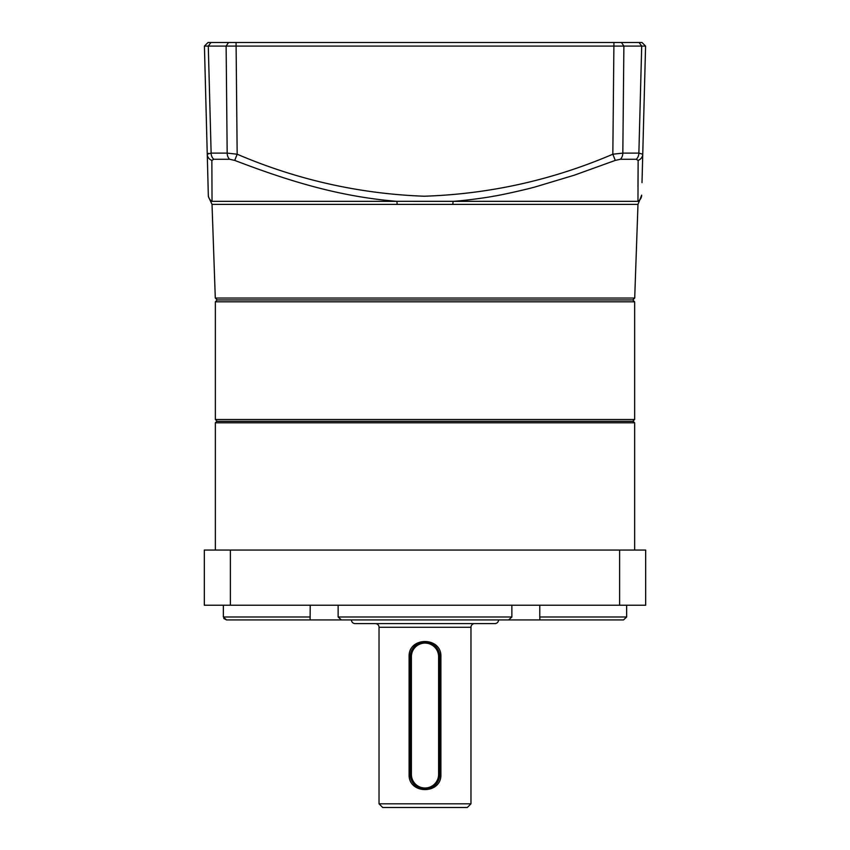 <?xml version="1.0" encoding="UTF-8"?>
<svg xmlns="http://www.w3.org/2000/svg" width="850" height="850" viewBox="0 0 850 850"><rect width="100%" height="100%" fill="white"/><g stroke="black" fill="none" stroke-linecap="round" stroke-linejoin="round"><path stroke-width="1.27" d="M215.358 419.486L634.642 419.486L634.642 301.793L215.358 301.793L215.358 419.486L217.196 421.324M634.642 301.793L632.804 299.954L634.706 298.042L215.294 298.042L217.196 299.954L632.804 299.954L217.196 299.954L215.358 301.793M498.557 619.926L351.443 619.926A3.676 3.676 0 0 0 355.119 623.602L494.881 623.602A3.676 3.676 0 0 0 498.557 619.926L623.518 619.926L626.641 616.983L626.641 605.221L626.641 616.983L539.771 616.983L539.899 619.926L623.518 619.926M470.974 627.279L379.026 627.279L379.026 803.824L470.974 803.824L470.974 627.279A3.676 3.676 0 0 1 474.651 623.602L375.349 623.602L474.651 623.602M379.026 627.279A3.676 3.676 0 0 0 375.349 623.602M440.895 774.403C441.724 794.665 408.244 794.601 409.105 774.403L409.105 656.71C408.276 636.448 441.756 636.512 440.895 656.71L440.895 774.403L438.611 774.403A13.611 13.611 0 0 1 425 788.003A13.611 13.611 0 0 1 411.389 774.403L411.389 656.71A13.611 13.611 0 0 1 425 643.099A13.611 13.611 0 0 1 438.611 656.71L438.611 774.403M379.026 803.824L382.702 807.5L467.298 807.5L470.974 803.824M449.831 807.5L400.169 807.5L449.831 807.5M411.389 774.403L410.284 774.403A14.716 14.716 0 0 0 425 789.108L419.326 787.971M416.797 786.611L414.587 784.794M412.771 782.584L410.571 777.293M440.895 656.71L439.716 656.71A14.716 14.716 0 0 0 425 641.994A14.716 14.716 0 0 0 410.284 656.71L411.421 651.036M412.792 648.497L414.609 646.298M416.819 644.481L422.11 642.281M425.011 641.994L427.89 642.281M430.663 643.131L435.402 646.308A14.716 14.716 0 0 0 430.663 643.131M438.611 656.71L439.716 656.71A14.716 14.716 0 0 0 437.229 648.518L438.579 651.047M425 789.108A14.716 14.716 0 0 0 439.716 774.403L439.716 656.71M409.105 774.403L410.284 774.403L410.284 656.71L411.389 656.71M216.835 421.324L633.165 421.324L634.642 422.79L215.358 422.79L216.835 421.324M634.642 550.046L634.642 422.79M215.358 550.046L215.358 422.79M338.13 605.221L338.13 616.983L341.381 619.926L310.101 619.926L310.229 605.221M255.818 619.926L226.482 619.926L223.762 618.428M341.381 619.926L508.619 619.926L511.87 616.983L511.87 605.221M539.771 605.221L539.771 616.983M223.359 605.221L223.359 616.983L226.482 619.926L310.101 619.926M204.329 550.046L645.671 550.046L645.671 605.221L204.329 605.221L204.329 550.046M619.618 550.046L619.618 605.221M230.382 605.221L230.382 550.046M634.706 298.042L637.978 204.393L641.676 195.16A7.353 7.331 -178.5 0 1 637.968 201.344L396.908 201.333L397.152 204.393L452.848 204.393L453.092 201.344C461.752 200.908 485.201 197.912 493.797 196.169C501.394 195.064 527.351 189.231 535.489 186.851L574.218 175.217L615.283 160.406L620.33 159.279A7.353 4.994 -90 0 0 622.827 153.106L623.879 46.081L204.425 46.081L208.356 196.499L210.8 201.79L212.032 201.344L211.863 160.406A7.353 6.853 178.5 0 1 207.251 154.222L208.324 195.16A7.353 7.331 178.5 0 0 212.032 201.344L396.908 201.344C339.957 196.658 290.413 181.698 234.717 160.406L237.171 154.222L227.173 153.106L226.121 46.081L228.544 42.5L641.994 42.5L645.575 46.081L623.879 46.081L621.456 42.5M474.364 42.5L484.744 42.5M556.219 42.5L571.083 42.5M278.917 42.5L293.781 42.5M641.994 42.5L645.575 46.081L642.749 154.222L638.871 153.106L641.707 46.081L639.072 42.5M643.429 128.339L642.589 160.289L643.429 128.339M615.283 160.406L612.829 154.222L622.827 153.106L638.871 153.106A7.353 5.397 -90 0 1 636.172 159.279L638.138 160.406L637.968 186.798M642.005 182.633L642.749 154.222A7.353 6.853 -178.5 0 1 638.138 160.406L637.968 201.344M208.006 42.5L204.425 46.081L208.006 42.5L228.544 42.5M208.601 153.329L207.251 154.222L211.129 153.106A7.353 5.397 90 0 0 213.828 159.279L211.863 160.406L212.032 201.344M210.928 42.5L208.292 46.081L211.129 153.106L227.173 153.106A7.353 4.994 -90 0 0 229.67 159.279L234.717 160.406M409.105 656.71L410.284 656.71M338.13 616.983L511.87 616.983M223.359 616.983L310.229 616.983M637.978 204.393L452.848 204.393M397.152 204.393L212.022 204.393L215.294 298.042M613.934 42.5L612.829 154.222C552.468 180.062 489.589 194.066 424.214 196.222C359.486 193.843 297.139 179.839 237.171 154.222L236.066 42.5M636.172 159.279L620.33 159.279M229.67 159.279L213.828 159.279M634.642 419.486L632.804 421.324M210.8 201.79L212.022 204.393"/></g></svg>
